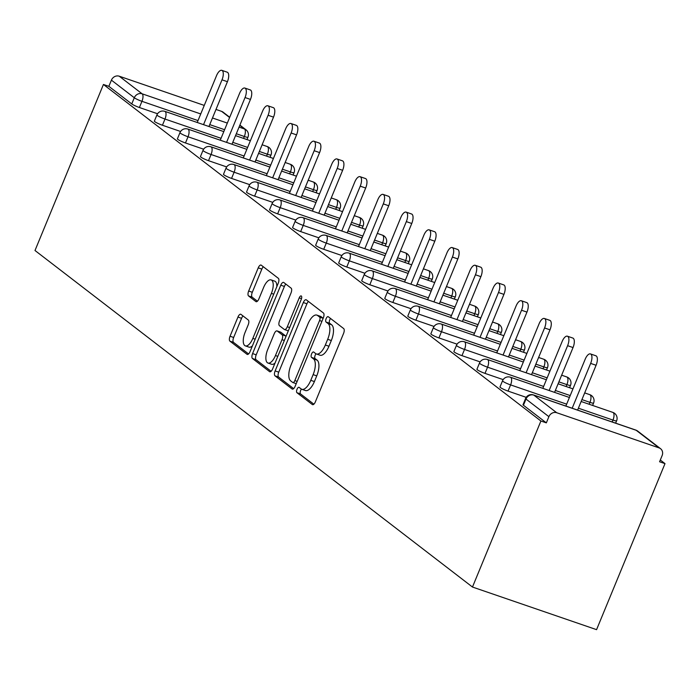 <?xml version="1.0" encoding="UTF-8"?>
<svg xmlns="http://www.w3.org/2000/svg" width="700" height="700" viewBox="0 0 700 700"><rect width="100%" height="100%" fill="white"/><g stroke="black" fill="none" stroke-linecap="round" stroke-linejoin="round"><path stroke-width="1.05" d="M297.027 389.261A2.896 1.225 -71 0 0 296.94 392.7L312.349 404.556A4.139 1.75 -71 0 0 312.567 404.67A4.139 1.75 -71 0 0 315.359 401.87L343.543 333.489A4.139 1.75 -71 0 0 343.665 328.571L328.256 316.724A2.896 1.225 -71 0 0 328.108 316.636A2.896 1.225 -71 0 0 326.148 318.605A2.896 1.225 -71 0 0 326.069 322.044L328.064 323.575A13.256 5.6 -71 0 1 327.688 339.299L325.342 345.004A13.256 5.6 -71 0 1 316.391 353.973A13.256 5.6 -71 0 1 315.691 353.588L313.696 352.056A2.896 1.225 -71 0 0 313.539 351.969A2.896 1.225 -71 0 0 311.588 353.929A2.896 1.225 -71 0 0 311.509 357.376L313.495 358.908A13.256 5.6 -71 0 1 313.127 374.631L310.774 380.328A13.256 5.6 -71 0 1 301.831 389.296A13.256 5.6 -71 0 1 301.131 388.92L299.136 387.389A2.896 1.225 -71 0 0 298.979 387.301A2.896 1.225 -71 0 0 297.027 389.261M301.446 389.13A2.896 1.225 -71 0 0 300.641 390.504A2.896 1.225 -71 0 0 300.562 393.942L313.871 404.189M330.558 318.491A2.896 1.225 -71 0 0 329.77 319.848A2.896 1.225 -71 0 0 329.683 323.286L331.678 324.817L328.064 323.575M316.006 353.797A2.896 1.225 -71 0 0 315.201 355.171A2.896 1.225 -71 0 0 315.123 358.619L317.118 360.15L313.495 358.908M240.966 314.37A4.139 1.75 -71 0 0 240.748 314.248A4.139 1.75 -71 0 0 237.956 317.056L230.046 336.236A4.139 1.75 -71 0 0 229.932 341.154L247.039 354.314A4.139 1.75 -71 0 0 247.257 354.428A4.139 1.75 -71 0 0 250.049 351.627L278.233 283.246A4.139 1.75 -71 0 0 278.355 278.329L261.249 265.169A4.139 1.75 -71 0 0 261.021 265.055A4.139 1.75 -71 0 0 258.23 267.855L248.675 291.034A4.139 1.75 -71 0 0 248.561 295.942L255.885 301.578A4.139 1.75 -71 0 0 256.104 301.7A4.139 1.75 -71 0 0 258.895 298.891L263.637 287.402A11.086 4.681 -71 0 1 271.11 279.904A11.086 4.681 -71 0 1 271.39 293.37L252.84 338.389A11.086 4.681 -71 0 1 245.359 345.879A11.086 4.681 -71 0 1 245.079 332.421L248.176 324.914A4.139 1.75 -71 0 0 248.29 320.005L240.966 314.37M103.434 84.473L540.907 421.006L472.474 587.038L35 250.504L103.434 84.473L108.859 86.336L131.758 103.95L134.304 97.755L111.414 80.141L108.859 86.336M275.135 370.921A4.139 1.75 -71 0 0 275.012 375.839L292.119 388.999A4.139 1.75 -71 0 0 292.346 389.113A4.139 1.75 -71 0 0 295.137 386.312L323.321 317.931A4.139 1.75 -71 0 0 323.435 313.014L306.329 299.854A4.139 1.75 -71 0 0 306.11 299.74A4.139 1.75 -71 0 0 303.319 302.54L275.135 370.921L278.749 372.164A4.139 1.75 -71 0 0 278.635 377.081L293.65 388.631M269.579 371.656L252.473 358.496A4.139 1.75 -71 0 1 252.586 353.579L280.77 285.197A4.139 1.75 -71 0 1 283.57 282.398A4.139 1.75 -71 0 1 283.789 282.511L291.113 288.146A4.139 1.75 -71 0 1 290.99 293.064L279.562 320.793A4.139 1.75 -71 0 0 279.449 325.71L284.305 329.446A4.139 1.75 -71 0 0 284.524 329.56A4.139 1.75 -71 0 0 287.315 326.76L299.215 297.885A2.896 1.225 -71 0 1 301.175 295.925A2.896 1.225 -71 0 1 301.245 299.451L272.598 368.97A4.139 1.75 -71 0 1 269.797 371.77A4.139 1.75 -71 0 1 269.579 371.656L270.043 371.814M472.474 587.038L596.566 629.659L665 463.627L660.293 460.005M556.71 412.729L659.094 447.904L636.195 430.29L533.82 395.124L556.71 412.729A6.335 5.679 127.6 0 0 548.887 416.675L525.997 399.061L523.442 405.256L546.341 422.87L548.887 416.675M659.094 447.904A6.335 5.679 127.6 0 1 660.555 448.691A6.335 5.679 127.6 0 1 662.13 455.569L659.575 461.764L665 463.627M229.618 117.521L221.62 111.37L215.994 109.436M204.26 105.411L119.236 76.204L142.126 93.809L200.742 113.951M157.561 113.75L139.396 107.511A6.335 0.805 -157.6 0 1 131.758 103.95M540.907 421.006L546.341 422.87M523.442 405.256A6.335 0.805 -157.6 0 1 523.014 404.705L525.569 398.519A6.335 0.805 -157.6 0 0 525.997 399.061A6.335 5.679 127.6 0 1 533.82 395.124A6.335 2.678 -71 0 0 533.479 394.94A6.335 6.335 0 0 0 525.569 398.519M162.435 125.239A6.335 0.805 -157.6 0 1 154.796 121.669A6.335 0.805 -157.6 0 1 154.367 121.126L156.923 114.931A6.335 0.805 -157.6 0 0 157.351 115.482A6.335 0.805 22.4 0 0 164.99 119.044L162.435 125.239L180.6 131.477M185.474 142.966A6.335 0.805 -157.6 0 1 177.835 139.396A6.335 0.805 -157.6 0 1 177.406 138.845L179.961 132.65A6.335 0.805 -157.6 0 0 180.39 133.201A6.335 0.805 22.4 0 0 188.029 136.771L185.474 142.966L203.639 149.205M208.521 160.685A6.335 0.805 -157.6 0 1 200.874 157.115A6.335 0.805 -157.6 0 1 200.454 156.572L203 150.377A6.335 0.805 -157.6 0 0 203.429 150.929A6.335 0.805 22.4 0 0 211.067 154.499L208.521 160.685L226.678 166.924M231.56 178.412A6.335 0.805 -157.6 0 1 223.912 174.843A6.335 0.805 -157.6 0 1 223.492 174.291L226.039 168.105A6.335 0.805 -157.6 0 0 226.468 168.648A6.335 0.805 22.4 0 0 234.115 172.218L231.56 178.412L249.716 184.651M254.599 196.131A6.335 0.805 -157.6 0 1 246.96 192.57A6.335 0.805 -157.6 0 1 246.531 192.019L249.086 185.824A6.335 0.805 -157.6 0 0 249.506 186.375A6.335 0.805 22.4 0 0 257.154 189.945L254.599 196.131L272.764 202.37M277.637 213.859A6.335 0.805 -157.6 0 1 269.999 210.289A6.335 0.805 -157.6 0 1 269.57 209.746L272.125 203.551A6.335 0.805 -157.6 0 0 272.554 204.102A6.335 0.805 22.4 0 0 280.192 207.664L277.637 213.859L295.803 220.097M300.676 231.586A6.335 0.805 -157.6 0 1 293.037 228.016A6.335 0.805 -157.6 0 1 292.609 227.465L295.164 221.27A6.335 0.805 -157.6 0 0 295.592 221.821A6.335 0.805 22.4 0 0 303.231 225.391L300.676 231.586L318.841 237.825M323.724 249.305A6.335 0.805 -157.6 0 1 316.076 245.735A6.335 0.805 -157.6 0 1 315.656 245.193L318.203 238.998A6.335 0.805 -157.6 0 0 318.631 239.549A6.335 0.805 22.4 0 0 326.27 243.119L323.724 249.305L341.88 255.544M346.762 267.033A6.335 0.805 -157.6 0 1 339.124 263.463A6.335 0.805 -157.6 0 1 338.695 262.911L341.241 256.725A6.335 0.805 -157.6 0 0 341.67 257.267A6.335 0.805 22.4 0 0 349.317 260.838L346.762 267.033L364.928 273.271M369.801 284.751A6.335 0.805 -157.6 0 1 362.162 281.19A6.335 0.805 -157.6 0 1 361.734 280.639L364.289 274.444A6.335 0.805 -157.6 0 0 364.709 274.995A6.335 0.805 22.4 0 0 372.356 278.565L369.801 284.751L387.966 290.99M392.84 302.479A6.335 0.805 -157.6 0 1 385.201 298.909A6.335 0.805 -157.6 0 1 384.773 298.366L387.328 292.171A6.335 0.805 -157.6 0 0 387.756 292.723A6.335 0.805 22.4 0 0 395.395 296.284L392.84 302.479L411.005 308.717M415.887 320.206A6.335 0.805 -157.6 0 1 408.24 316.636A6.335 0.805 -157.6 0 1 407.811 316.085L410.366 309.89A6.335 0.805 -157.6 0 0 410.795 310.441A6.335 0.805 22.4 0 0 418.434 314.011L415.887 320.206L434.044 326.445M438.926 337.925A6.335 0.805 -157.6 0 1 431.279 334.355A6.335 0.805 -157.6 0 1 430.859 333.812L433.405 327.618A6.335 0.805 -157.6 0 0 433.834 328.169A6.335 0.805 22.4 0 0 441.473 331.739L438.926 337.925L457.082 344.164M461.965 355.652A6.335 0.805 -157.6 0 1 454.326 352.082A6.335 0.805 -157.6 0 1 453.898 351.531L456.452 345.345A6.335 0.805 -157.6 0 0 456.873 345.887A6.335 0.805 22.4 0 0 464.52 349.457L461.965 355.652L480.13 361.891M485.004 373.38A6.335 0.805 -157.6 0 1 477.365 369.81A6.335 0.805 -157.6 0 1 476.936 369.259L479.491 363.064A6.335 0.805 -157.6 0 0 479.911 363.615A6.335 0.805 22.4 0 0 487.559 367.185L485.004 373.38L503.169 379.619M508.043 391.099A6.335 0.805 -157.6 0 1 500.404 387.529A6.335 0.805 -157.6 0 1 499.975 386.986L502.53 380.791A6.335 0.805 -157.6 0 0 502.959 381.342A6.335 0.805 22.4 0 0 510.597 384.904L508.043 391.099L526.207 397.338M221.62 111.37A6.335 5.679 -52.4 0 1 223.081 112.157L229.723 117.268M111.414 80.141A6.335 5.679 -52.4 0 1 119.236 76.204M301.831 389.296L305.454 390.539A13.256 5.6 -71 0 0 314.396 381.57L310.774 380.328M317.118 360.15A13.256 5.6 -71 0 1 316.741 375.874L314.396 381.57M316.391 353.973L320.014 355.215A13.256 5.6 -71 0 0 328.956 346.246L325.342 345.004M331.678 324.817A13.256 5.6 -71 0 1 331.31 340.541L328.956 346.246M308.42 301.464A4.139 1.75 -71 0 0 306.933 303.783L278.749 372.164M292.723 382.454A2.896 1.225 -71 0 0 292.871 382.533A2.896 1.225 -71 0 0 294.831 380.572L319.567 320.547A2.896 1.225 -71 0 0 319.655 317.109L317.546 315.49A13.256 5.6 -71 0 0 316.846 315.105A13.256 5.6 -71 0 0 307.904 324.082L290.99 365.111A13.256 5.6 -71 0 0 290.614 380.835L292.723 382.454M316.846 315.105L320.46 316.348A13.256 5.6 -71 0 1 321.169 316.733L323.181 318.281M271.11 371.289L256.086 359.739L252.473 358.496M285.88 284.121A4.139 1.75 -71 0 0 284.392 286.44L256.209 354.821A4.139 1.75 -71 0 0 256.086 359.739M267.697 349.571A11.086 4.681 -71 0 0 267.977 363.037A11.086 4.681 -71 0 0 275.459 355.539L281.995 339.675A4.139 1.75 -71 0 0 282.109 334.757L277.252 331.03A4.139 1.75 -71 0 0 277.034 330.908A4.139 1.75 -71 0 0 274.243 333.707L267.697 349.571M267.977 363.037L271.6 364.28A11.086 4.681 -71 0 0 275.039 363.037M286.029 336.376A4.139 1.75 -71 0 0 285.731 336.009L282.109 334.757M280.402 332.106A4.139 1.75 -71 0 1 280.656 332.15A4.139 1.75 -71 0 1 280.875 332.273L285.731 336.009M245.359 345.879L248.973 347.121A11.086 4.681 -71 0 0 252.42 345.887M276.832 286.65A11.086 4.681 -71 0 0 274.733 281.146L271.11 279.904M263.331 266.779A4.139 1.75 -71 0 0 261.844 269.098L252.297 292.276A4.139 1.75 -71 0 0 252.184 297.185L257.408 301.21M243.057 315.98A4.139 1.75 -71 0 0 241.57 318.299L233.66 337.479A4.139 1.75 -71 0 0 233.546 342.396L248.561 353.946M596.085 365.269L590.651 363.405A7.805 3.299 -71 0 0 590.459 353.92L595.884 355.784A7.805 3.299 109 0 1 596.085 365.269L577.605 410.095M590.459 353.92A7.805 3.299 -71 0 0 585.191 359.205L565.871 406.07M590.651 363.405L572.18 408.231M573.038 347.55L567.613 345.686A7.805 3.299 -71 0 0 567.42 336.201L572.845 338.065A7.805 3.299 109 0 1 573.038 347.55L554.566 392.376M567.42 336.201A7.805 3.299 -71 0 0 562.153 341.477L542.832 388.342M567.613 345.686L549.141 390.512M549.999 329.822L544.574 327.959A7.805 3.299 -71 0 0 544.381 318.474L549.806 320.338A7.805 3.299 109 0 1 549.999 329.822L531.528 374.649M544.381 318.474A7.805 3.299 -71 0 0 539.105 323.759L519.794 370.615M544.574 327.959L526.102 372.785M526.96 312.104L521.535 310.24A7.805 3.299 -71 0 0 521.334 300.746L526.767 302.61A7.805 3.299 109 0 1 526.96 312.104L508.489 356.921M521.334 300.746A7.805 3.299 -71 0 0 516.066 306.031L496.755 352.896M521.535 310.24L503.055 355.058M503.921 294.376L498.496 292.512A7.805 3.299 -71 0 0 498.295 283.027L503.72 284.891A7.805 3.299 109 0 1 503.921 294.376L485.441 339.203M498.295 283.027A7.805 3.299 -71 0 0 493.028 288.312L473.716 335.169M498.496 292.512L480.016 337.339M480.883 276.649L475.449 274.785A7.805 3.299 -71 0 0 475.256 265.3L480.681 267.164A7.805 3.299 109 0 1 480.883 276.649L462.403 321.475M475.256 265.3A7.805 3.299 -71 0 0 469.989 270.585L450.669 317.45M475.449 274.785L456.977 319.611M457.835 258.93L452.41 257.066A7.805 3.299 -71 0 0 452.218 247.581L457.642 249.445A7.805 3.299 109 0 1 457.835 258.93L439.364 303.756M452.218 247.581A7.805 3.299 -71 0 0 446.95 252.858L427.63 299.723M452.41 257.066L433.939 301.892M434.796 241.203L429.371 239.339A7.805 3.299 -71 0 0 429.179 229.854L434.604 231.718A7.805 3.299 109 0 1 434.796 241.203L416.325 286.029M429.179 229.854A7.805 3.299 -71 0 0 423.902 235.139L404.591 281.995M429.371 239.339L410.891 284.165M411.757 223.484L406.332 221.62A7.805 3.299 -71 0 0 406.131 212.126L411.565 213.99A7.805 3.299 109 0 1 411.757 223.484L393.277 268.301M406.131 212.126A7.805 3.299 -71 0 0 400.864 217.411L381.553 264.276M406.332 221.62L387.852 266.438M388.719 205.756L383.294 203.893A7.805 3.299 -71 0 0 383.092 194.407L388.517 196.271A7.805 3.299 109 0 1 388.719 205.756L370.239 250.582M383.092 194.407A7.805 3.299 -71 0 0 377.825 199.692L358.514 246.549M383.294 203.893L364.814 248.719M365.68 188.029L360.246 186.165A7.805 3.299 -71 0 0 360.054 176.68L365.479 178.544A7.805 3.299 109 0 1 365.68 188.029L347.2 232.855M360.054 176.68A7.805 3.299 -71 0 0 354.786 181.965L335.466 228.83M360.246 186.165L341.775 230.991M342.632 170.31L337.207 168.446A7.805 3.299 -71 0 0 337.015 158.961L342.44 160.825A7.805 3.299 109 0 1 342.632 170.31L324.161 215.136M337.015 158.961A7.805 3.299 -71 0 0 331.748 164.237L312.428 211.102M337.207 168.446L318.736 213.273M319.594 152.582L314.169 150.719A7.805 3.299 -71 0 0 313.976 141.234L319.401 143.097A7.805 3.299 109 0 1 319.594 152.582L301.123 197.409M313.976 141.234A7.805 3.299 -71 0 0 308.7 146.519L289.389 193.375M314.169 150.719L295.689 195.545M296.555 134.864L291.13 133A7.805 3.299 -71 0 0 290.929 123.506L296.363 125.37A7.805 3.299 109 0 1 296.555 134.864L278.075 179.681M290.929 123.506A7.805 3.299 -71 0 0 285.661 128.791L266.35 175.656M291.13 133L272.65 177.817M273.516 117.136L268.082 115.273A7.805 3.299 -71 0 0 267.89 105.788L273.315 107.651A7.805 3.299 109 0 1 273.516 117.136L255.036 161.963M267.89 105.788A7.805 3.299 -71 0 0 262.623 111.064L243.303 157.929M268.082 115.273L249.611 160.099M250.469 99.409L245.044 97.545A7.805 3.299 -71 0 0 244.851 88.06L250.276 89.924A7.805 3.299 109 0 1 250.469 99.409L231.998 144.235M244.851 88.06A7.805 3.299 -71 0 0 239.584 93.345L220.264 140.21M245.044 97.545L226.572 142.371M227.43 81.69L222.005 79.826A7.805 3.299 -71 0 0 221.812 70.341L227.237 72.205A7.805 3.299 109 0 1 227.43 81.69L208.959 126.516M221.812 70.341A7.805 3.299 -71 0 0 216.545 75.618L197.225 122.482M222.005 79.826L203.534 124.653M300.562 393.942L296.94 392.7M329.683 323.286L326.069 322.044M315.123 358.619L311.509 357.376M660.555 448.691L637.665 431.078A6.335 5.679 127.6 0 0 636.195 430.29A6.335 2.678 -71 0 0 635.863 430.106A6.335 2.678 -71 0 0 635.486 430.045M212.476 117.976L227.325 123.078M239.059 127.111L244.51 128.984L239.785 125.344M243.547 138.39L244.335 136.491A6.335 2.678 109 0 0 244.51 128.984A6.335 5.679 -52.4 0 1 245.98 129.771L239.89 125.09M198.013 120.584L141.951 101.325A6.335 0.805 22.4 0 1 134.304 97.755A6.335 5.679 -52.4 0 1 142.126 93.809A6.335 2.678 109 0 1 141.951 101.325L139.396 107.511M612.194 421.977L612.981 420.079L578.392 408.196M566.659 404.162L510.597 384.904A6.335 2.678 109 0 0 510.773 377.396A6.335 2.678 -71 0 0 510.44 377.213A6.335 6.335 0 0 0 502.53 380.791M581.149 401.502L612.824 412.387A6.335 2.678 -71 0 1 613.156 412.571A6.335 2.678 109 0 1 612.981 420.079A6.335 0.805 -157.6 0 0 616.621 420.787A6.335 6.335 0 0 0 612.824 412.387A6.335 2.678 -71 0 0 612.447 412.326M589.155 404.259L589.942 402.351L581.936 399.604M570.202 395.57L555.354 390.469M543.62 386.444L487.559 367.185A6.335 2.678 109 0 0 487.734 359.678A6.335 2.678 -71 0 0 487.401 359.494A6.335 6.335 0 0 0 479.491 363.064M566.116 386.531L566.904 384.632L558.889 381.876M547.164 377.851L532.306 372.75M520.581 368.716L464.52 349.457A6.335 2.678 109 0 0 464.695 341.95A6.335 2.678 -71 0 0 464.363 341.766A6.335 6.335 0 0 0 456.452 345.345M543.077 368.804L543.856 366.905L535.85 364.158M524.116 360.124L509.267 355.023M497.534 350.989L441.473 331.739A6.335 2.678 109 0 0 441.656 324.223A6.335 2.678 -71 0 0 441.315 324.047A6.335 6.335 0 0 0 433.405 327.618M520.039 351.085L520.817 349.178L512.811 346.43M501.077 342.396L486.229 337.295M474.495 333.27L418.434 314.011A6.335 2.678 109 0 0 418.618 306.504A6.335 2.678 -71 0 0 418.276 306.32A6.335 6.335 0 0 0 410.366 309.89M496.991 333.358L497.779 331.459L489.773 328.703M478.039 324.678L463.19 319.576M451.456 315.543L395.395 296.284A6.335 2.678 109 0 0 395.57 288.776A6.335 2.678 -71 0 0 395.238 288.592A6.335 6.335 0 0 0 387.328 292.171M473.952 315.639L474.74 313.731L466.725 310.984M455 306.95L440.151 301.849M428.418 297.824L372.356 278.565A6.335 2.678 109 0 0 372.531 271.058A6.335 2.678 -71 0 0 372.199 270.874A6.335 6.335 0 0 0 364.289 274.444M450.914 297.911L451.701 296.012L443.686 293.256M431.961 289.231L417.104 284.13M405.379 280.096L349.317 260.838A6.335 2.678 109 0 0 349.493 253.33A6.335 2.678 -71 0 0 349.151 253.146A6.335 6.335 0 0 0 341.241 256.725M427.875 280.184L428.654 278.285L420.648 275.537M408.914 271.504L394.065 266.402M382.331 262.369L326.27 243.119A6.335 2.678 109 0 0 326.454 235.602A6.335 2.678 -71 0 0 326.113 235.419A6.335 6.335 0 0 0 318.203 238.998M404.828 262.465L405.615 260.558L397.609 257.81M385.875 253.776L371.026 248.675M359.293 244.65L303.231 225.391A6.335 2.678 109 0 0 303.406 217.884A6.335 2.678 -71 0 0 303.074 217.7A6.335 6.335 0 0 0 295.164 221.27M381.789 244.737L382.576 242.839L374.57 240.082M362.836 236.057L347.988 230.956M336.254 226.922L280.192 207.664A6.335 2.678 109 0 0 280.368 200.156A6.335 2.678 -71 0 0 280.035 199.972A6.335 6.335 0 0 0 272.125 203.551M358.75 227.019L359.537 225.111L351.523 222.364M339.797 218.33L324.94 213.229M313.215 209.204L257.154 189.945A6.335 2.678 109 0 0 257.329 182.429A6.335 2.678 -71 0 0 256.996 182.254A6.335 6.335 0 0 0 249.086 185.824M335.711 209.291L336.49 207.384L328.484 204.636M316.759 200.611L301.901 195.51M290.176 191.476L234.115 172.218A6.335 2.678 109 0 0 234.29 164.71A6.335 2.678 -71 0 0 233.949 164.526A6.335 6.335 0 0 0 226.039 168.105M312.672 191.564L313.451 189.665L305.445 186.909M293.711 182.884L278.863 177.782M267.129 173.749L211.067 154.499A6.335 2.678 109 0 0 211.251 146.982A6.335 2.678 -71 0 0 210.91 146.799A6.335 6.335 0 0 0 203 150.377M289.625 173.845L290.412 171.938L282.406 169.19M270.672 165.156L255.824 160.055M244.09 156.03L188.029 136.771A6.335 2.678 109 0 0 188.204 129.264A6.335 2.678 -71 0 0 187.871 129.08A6.335 6.335 0 0 0 179.961 132.65M266.586 156.117L267.374 154.219L259.368 151.463M247.634 147.438L232.785 142.336M221.051 138.303L164.99 119.044A6.335 2.678 109 0 0 165.165 111.536A6.335 2.678 -71 0 0 164.832 111.353A6.335 6.335 0 0 0 156.923 114.931M246.986 139.58L247.966 137.2A6.335 0.805 -157.6 0 1 244.335 136.491L236.32 133.744M224.595 129.71L209.737 124.609M584.692 392.91L589.785 394.66A6.335 2.678 -71 0 1 590.117 394.844A6.335 2.678 109 0 1 589.942 402.351A6.335 0.805 -157.6 0 0 593.582 403.06A6.335 6.335 0 0 0 589.785 394.66A6.335 2.678 -71 0 0 589.409 394.599M561.645 375.191L566.738 376.933A6.335 2.678 -71 0 1 567.079 377.116A6.335 2.678 109 0 1 566.904 384.632A6.335 0.805 -157.6 0 0 570.535 385.332A6.335 6.335 0 0 0 566.738 376.933A6.335 2.678 -71 0 0 566.361 376.871M538.606 357.464L543.699 359.214A6.335 2.678 -71 0 1 544.04 359.398A6.335 2.678 109 0 1 543.856 366.905A6.335 0.805 -157.6 0 0 547.496 367.614A6.335 6.335 0 0 0 543.699 359.214A6.335 2.678 -71 0 0 543.322 359.152M515.567 339.736L520.66 341.486A6.335 2.678 -71 0 1 520.992 341.67A6.335 2.678 109 0 1 520.817 349.178A6.335 0.805 -157.6 0 0 524.457 349.886A6.335 6.335 0 0 0 520.66 341.486A6.335 2.678 -71 0 0 520.284 341.425M492.529 322.017L497.621 323.767A6.335 2.678 -71 0 1 497.954 323.942A6.335 2.678 109 0 1 497.779 331.459A6.335 0.805 -157.6 0 0 501.419 332.168A6.335 6.335 0 0 0 497.621 323.767A6.335 2.678 -71 0 0 497.245 323.697M469.49 304.29L474.582 306.04A6.335 2.678 -71 0 1 474.915 306.224A6.335 2.678 109 0 1 474.74 313.731A6.335 0.805 -157.6 0 0 478.371 314.44A6.335 6.335 0 0 0 474.582 306.04A6.335 2.678 -71 0 0 474.198 305.979M446.442 286.571L451.535 288.312A6.335 2.678 -71 0 1 451.876 288.496A6.335 2.678 109 0 1 451.701 296.012A6.335 0.805 -157.6 0 0 455.332 296.713A6.335 6.335 0 0 0 451.535 288.312A6.335 2.678 -71 0 0 451.159 288.251M423.404 268.844L428.496 270.594A6.335 2.678 -71 0 1 428.838 270.777A6.335 2.678 109 0 1 428.654 278.285A6.335 0.805 -157.6 0 0 432.294 278.994A6.335 6.335 0 0 0 428.496 270.594A6.335 2.678 -71 0 0 428.12 270.533M400.365 251.116L405.457 252.866A6.335 2.678 -71 0 1 405.79 253.05A6.335 2.678 109 0 1 405.615 260.558A6.335 0.805 -157.6 0 0 409.255 261.266A6.335 6.335 0 0 0 405.457 252.866A6.335 2.678 -71 0 0 405.081 252.805M377.326 233.398L382.419 235.148A6.335 2.678 -71 0 1 382.751 235.322A6.335 2.678 109 0 1 382.576 242.839A6.335 0.805 -157.6 0 0 386.216 243.547A6.335 6.335 0 0 0 382.419 235.148A6.335 2.678 -71 0 0 382.043 235.078M354.287 215.67L359.38 217.42A6.335 2.678 -71 0 1 359.713 217.604A6.335 2.678 109 0 1 359.537 225.111A6.335 0.805 -157.6 0 0 363.169 225.82A6.335 6.335 0 0 0 359.38 217.42A6.335 2.678 -71 0 0 358.995 217.359M331.24 197.942L336.332 199.692A6.335 2.678 -71 0 1 336.674 199.876A6.335 2.678 109 0 1 336.49 207.384A6.335 0.805 -157.6 0 0 340.13 208.093A6.335 6.335 0 0 0 336.332 199.692A6.335 2.678 -71 0 0 335.956 199.631M308.201 180.224L313.294 181.974A6.335 2.678 -71 0 1 313.635 182.157A6.335 2.678 109 0 1 313.451 189.665A6.335 0.805 -157.6 0 0 317.091 190.374A6.335 6.335 0 0 0 313.294 181.974A6.335 2.678 -71 0 0 312.918 181.912M285.162 162.496L290.255 164.246A6.335 2.678 -71 0 1 290.588 164.43A6.335 2.678 109 0 1 290.412 171.938A6.335 0.805 -157.6 0 0 294.053 172.646A6.335 6.335 0 0 0 290.255 164.246A6.335 2.678 -71 0 0 289.879 164.185M262.124 144.778L267.216 146.528A6.335 2.678 -71 0 1 267.549 146.702A6.335 2.678 109 0 1 267.374 154.219A6.335 0.805 -157.6 0 0 271.014 154.928A6.335 6.335 0 0 0 267.216 146.528A6.335 2.678 -71 0 0 266.84 146.457M316.741 375.874L313.127 374.631M331.31 340.541L327.688 339.299M312.812 404.714L312.349 404.556M306.933 303.783L303.319 302.54M292.591 389.156L292.119 388.999M278.635 377.081L275.012 375.839M296.231 383.652L293.046 382.559M297.176 381.377L294.831 380.572M321.912 321.352L319.567 320.547M323.164 318.316L319.655 317.109M321.169 316.733L317.546 315.49M256.209 354.821L252.586 353.579M284.392 286.44L280.77 285.197M289.66 327.565L287.315 326.76M301.516 298.672L299.215 297.885M277.804 356.344L275.459 355.539M284.34 340.48L281.995 339.675M280.875 332.273L277.252 331.03M255.176 339.185L252.84 338.389M273.735 294.175L271.39 293.37M256.349 301.735L255.885 301.578M252.184 297.185L248.561 295.942M252.297 292.276L248.675 291.034M261.844 269.098L258.23 267.855M247.502 354.471L247.039 354.314M233.546 342.396L229.932 341.154M233.66 337.479L230.046 336.236M241.57 318.299L237.956 317.056M637.665 431.078A6.335 6.335 0 0 0 635.863 430.106L533.479 394.94M615.641 423.159L616.621 420.787M569.415 397.477L510.44 377.213M592.602 405.44L593.582 403.06M572.959 388.885L558.11 383.784M546.376 379.75L487.401 359.494M569.555 387.713L570.535 385.332M549.92 371.158L535.062 366.056M523.337 362.023L464.363 341.766M546.516 369.994L547.496 367.614M526.881 353.43L512.024 348.329M500.299 344.304L441.315 324.047M523.477 352.266L524.457 349.886M503.834 335.711L488.985 330.61M477.251 326.576L418.276 306.32M500.439 334.539L501.419 332.168M480.795 317.984L465.946 312.882M454.213 308.858L395.238 288.592M477.4 316.82L478.371 314.44M457.756 300.265L442.908 295.164M431.174 291.13L372.199 270.874M454.352 299.092L455.332 296.713M434.717 282.537L419.86 277.436M408.135 273.402L349.151 253.146M431.314 281.365L432.294 278.994M411.67 264.81L396.821 259.709M385.096 255.684L326.113 235.419M408.275 263.646L409.255 261.266M388.631 247.091L373.783 241.99M362.049 237.956L303.074 217.7M385.236 245.919L386.216 243.547M365.592 229.364L350.744 224.263M339.01 220.237L280.035 199.972M362.189 228.2L363.169 225.82M342.554 211.645L327.705 206.544M315.971 202.51L256.996 182.254M339.15 210.472L340.13 208.093M319.515 193.918L304.658 188.816M292.933 184.782L233.949 164.526M316.111 192.745L317.091 190.374M296.467 176.19L281.619 171.089M269.885 167.064L210.91 146.799M293.072 175.026L294.053 172.646M273.429 158.471L258.58 153.37M246.846 149.336L187.871 129.08M270.034 157.299L271.014 154.928M250.39 140.744L235.541 135.643M223.808 131.617L164.832 111.353M247.966 137.2A6.335 6.335 0 0 0 245.98 129.771M296.223 383.679L292.871 382.533M288.137 330.803L284.524 329.56M280.656 332.15L277.034 330.908"/></g></svg>
